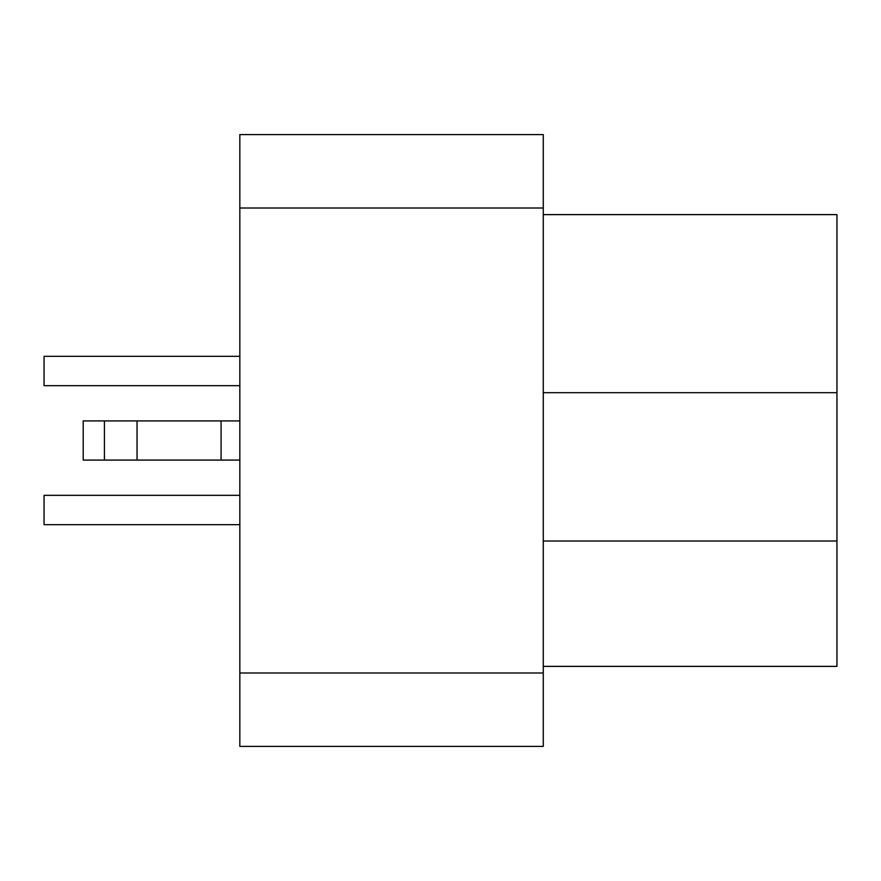 <?xml version="1.0" encoding="UTF-8"?>
<svg xmlns="http://www.w3.org/2000/svg" width="881" height="881" viewBox="0 0 881 881"><rect width="100%" height="100%" fill="white"/><g stroke="black" fill="none" stroke-linecap="round" stroke-linejoin="round"><path stroke-width="1.32" d="M239.83 495.32L44.05 495.32L44.05 524.68L239.83 524.68M239.83 356.32L44.05 356.32L44.05 385.68L239.83 385.68L44.05 385.68M239.83 420.92L83.21 420.92L83.21 460.08L239.83 460.08M221.087 460.08L221.087 420.92M137.04 460.08L137.04 420.92M543.28 666.377L836.95 666.377L836.95 214.623L543.28 214.623M543.28 208.015L543.28 134.595L239.83 134.595L239.83 746.405L543.28 746.405L543.28 208.015L239.83 208.015M104.432 460.08L104.432 420.92M543.28 541L836.95 541M543.28 392.695L836.95 392.695M239.83 672.985L543.28 672.985"/></g></svg>
